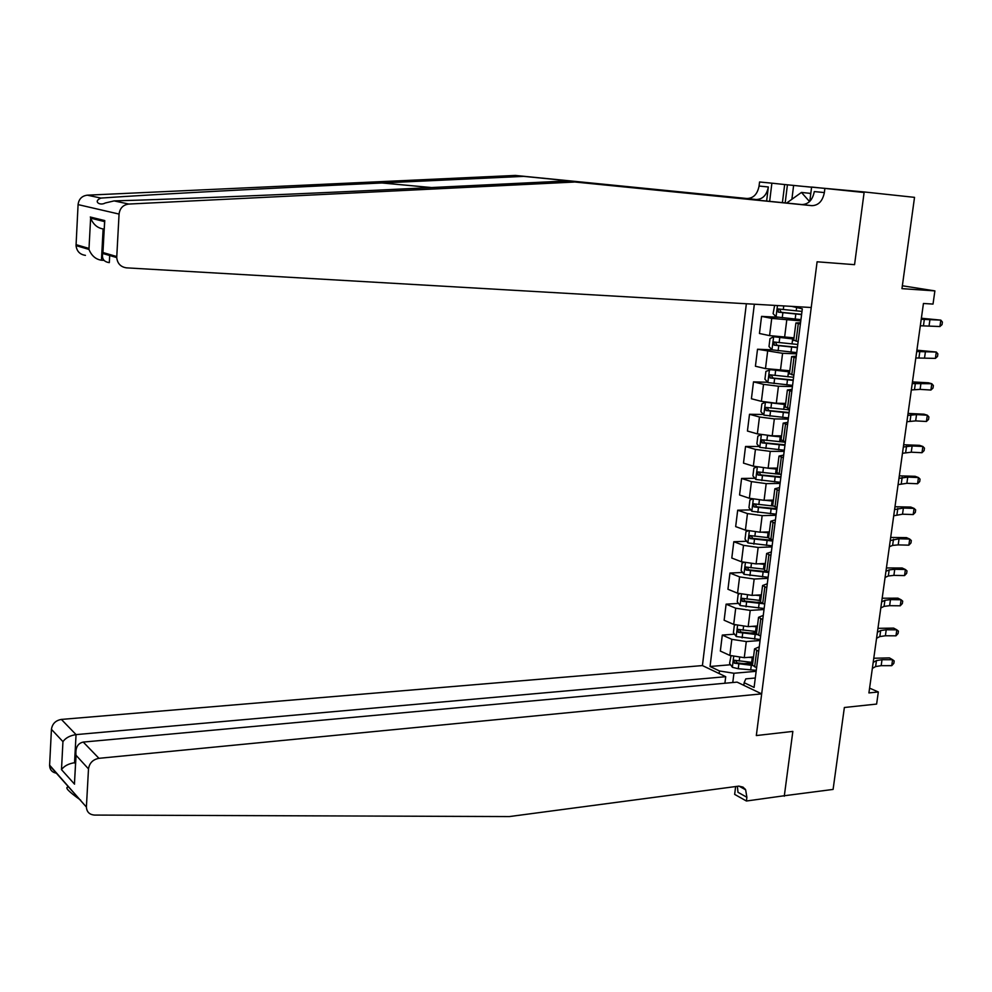 <?xml version="1.0" encoding="UTF-8"?>
<svg xmlns="http://www.w3.org/2000/svg" width="992" height="992" viewBox="0 0 992 992"><rect width="100%" height="100%" fill="white"/><g stroke="black" fill="none" stroke-linecap="round" stroke-linejoin="round"><path stroke-width="1.49" d="M746.356 303.75L702.423 665.57L61.38 719.423L76.049 734.613L74.549 762.712L75.528 763.766M809.794 201.351L811.605 187.029L864.106 192.51L854.558 264.666L864.181 191.952L797.977 185.901M783.568 795.844L833.094 789.421L844.366 707.494L876.618 704.072L878.329 691.97L869.587 688.138M864.181 191.952L914.525 197.358L901.964 288.647L934.886 290.892L902.36 285.77M934.886 290.892L933.026 304.073L923.44 303.478L868.918 692.924L878.329 691.97M784.275 796.229L792.844 731.402L756.326 735.556L817.098 261.789L811.233 307.508L126.517 267.852C120.714 267.009 117.453 263.587 116.721 257.573L119.065 214.074L78.083 204.6C78.814 199.02 81.902 195.883 87.333 195.176L515.369 175.435L746.988 198.512C753.424 198.326 757.454 194.172 759.066 186.037L759.562 181.982L771.875 183.173L769.656 201.364M791.653 306.367L802.317 308.822L754.094 687.431L744.149 682.694L743.814 685.336M719.163 673.568L719.485 670.976L710.049 666.488L730.571 664.752M754.342 304.209L710.049 666.488M854.558 264.666L817.098 261.789L854.558 264.666M744.149 682.694L745.81 678.875L755.296 678.007M758.694 651.335L754.54 648.892L759.277 646.809M762.736 619.616L758.545 617.309L763.27 615.4M766.804 587.686L762.588 585.516L767.3 583.767M770.896 555.532L766.642 553.486L771.354 551.924M775.025 523.144L770.734 521.246L775.446 519.858M779.179 490.544L774.851 488.783L779.551 487.568M783.358 457.709L779.005 456.084L783.692 455.055M787.574 424.638L783.184 423.15L787.859 422.319M791.814 391.332L787.388 389.992L792.062 389.348M796.08 357.802L791.628 356.612L796.291 356.14M800.383 324.024L795.894 322.983L800.544 322.71M800.78 320.887L771.726 318.382L761.558 316.386L778.261 317.266M794.009 337.85L769.581 335.618L759.45 333.498L761.558 316.386M796.588 353.846L782.589 353.301L757.516 349.246L771.974 349.816L796.737 352.619M789.83 370.748L765.477 368.602L755.42 366.234L757.516 349.246M792.41 386.582L778.447 386.223L763.53 384.35L753.498 381.87L767.634 382.255M785.689 403.422L776.302 403.248L761.41 401.351L751.415 398.759L753.498 381.87M788.28 419.083L774.33 418.909L759.463 417L749.506 414.284L763.344 414.482M781.572 435.872L772.198 435.823L757.367 433.876L747.435 431.049L749.506 414.284M784.164 451.372L770.238 451.372L755.433 449.413L745.538 446.474L759.103 446.487M777.48 468.1L768.13 468.174L753.35 466.178L743.492 463.128L745.538 446.474M780.084 483.426L766.184 483.625L751.44 481.604L741.594 478.442L754.9 478.293M773.413 500.104L764.088 500.303L749.369 498.269L739.561 494.983L741.594 478.442M776.029 515.282L762.154 515.642L747.46 513.583L737.688 510.198L750.746 509.876M769.383 531.898L760.07 532.208L745.414 530.125L735.667 526.616L737.688 510.198M771.999 546.902L758.148 547.448L743.516 545.34L733.807 541.731L746.629 541.26M765.378 563.468L756.078 563.902L741.47 561.77L731.798 558.05L733.807 541.731M767.994 578.324L754.168 579.03L739.598 576.885L729.951 573.054L742.562 572.446M761.397 594.84L752.11 595.374L737.564 593.204L727.954 589.26L729.951 573.054M764.026 609.522L750.225 610.402L735.704 608.208L726.107 604.165L738.532 603.409M757.442 625.989L748.179 626.634L733.696 624.414L724.135 620.26L726.107 604.165M760.07 640.522L746.294 641.564L731.836 639.332L722.3 635.066L734.526 634.186M753.523 656.927L744.273 657.684L729.839 655.427L720.341 651.062L722.3 635.066M756.152 671.311L733.931 673.258L732.778 682.521M743.628 663.648L752.767 662.879M749.778 633.07L756.611 632.574M756.338 602.33L760.48 602.082L760.591 601.202M763.418 571.429L766.246 571.293M772.83 540.318L752.916 538.47L751.614 536.709M798.138 341.62L793.712 340.169M793.86 375.274L789.471 373.612M789.595 408.679L785.255 406.807M785.379 441.862L781.076 439.766M781.175 474.808L776.922 472.502M777.009 507.52L772.706 505.684L772.793 505.015M772.88 540.008L768.602 538.036L768.701 537.292M768.763 572.272L764.534 570.164L764.634 569.358M764.683 604.314L760.48 602.07L762.588 585.516M760.628 636.132L756.462 633.764L756.574 632.822M719.485 670.976L733.931 673.258M756.611 667.728L752.469 665.235L752.593 664.231M921.233 319.288L940.825 320.131L921.37 318.234M920.328 325.76L939.92 326.529L940.825 320.131L942.4 322.053L942.04 324.607L939.92 326.529M774.64 305.387L773.09 313.621L776.128 316.919L800.941 319.635M801.982 311.414L778.249 308.971L778.286 312.145L801.586 314.6M801.61 314.34L781.225 312.306L779.997 310.099M515.369 175.435L523.689 176.365L381.97 182.974C278.343 187.748 151.144 194.506 100.936 198.078C92.715 201.463 99.994 206.038 105.239 203L114.092 200.905C174.208 199.268 313.732 193.366 419.876 188.12L565.068 181.028L801.896 204.563C808.455 204.352 812.584 200.024 814.308 191.568L824.364 192.572L824.91 188.319M565.068 181.028L811.89 205.666C818.474 205.456 822.628 201.091 824.364 192.572M766.618 201.066L768.341 186.967C766.717 195.151 762.674 199.33 756.214 199.528L523.689 176.365M85.436 255.353C79.893 254.535 76.768 251.286 76.037 245.619L78.083 204.6M114.092 200.905L128.824 204.054L574.157 182.057M782.415 202.628L784.66 184.537L787.425 184.81L785.18 202.901M811.58 187.215L787.425 184.81M784.66 184.537L771.875 183.173M103.999 260.375L101.444 260.226C95.753 259.371 91.586 255.775 88.958 249.414L90.619 218.153C93.273 224.452 97.439 228.036 103.118 228.929L101.444 260.226M128.824 204.054C123.12 204.811 119.871 208.159 119.065 214.074M793.612 185.467L791.889 199.293M90.284 217.025L104.768 220.584L104.358 226.288M104.768 220.584L102.722 253.468C101.68 258.825 103.887 261.876 109.318 262.62L109.703 255.514M80.687 800.172C68.696 791.641 64.492 787.288 68.051 787.115M724.904 683.24L725.722 676.693L76.049 734.613C70.01 735.543 65.646 737.874 62.942 741.632L51.435 729.343L49.612 765.167L86.403 807.066C86.775 812.014 89.491 814.68 94.575 815.077L509.404 816.565L738.829 786.123L743.045 787.115L745.649 789.818L746.889 797.283L746.418 801.015L784.337 795.733L792.844 731.402L756.326 735.556L761.67 693.867L737.081 682.124L83.254 742.078L98.952 758.322C92.913 759.488 89.429 763.009 88.499 768.899L86.416 806.632M725.722 676.693L702.423 665.57M746.418 801.015L734.65 794.381L735.642 786.52M761.67 693.867L98.952 758.322M56.792 773.252C52.303 772.57 49.898 770.003 49.6 765.576L49.612 765.167M51.435 729.343C52.291 723.763 55.614 720.465 61.38 719.423M737.391 786.284L737.974 792.286L746.889 797.283M744.818 789.359L744.893 788.727M75.59 762.612L74.549 762.712C68.522 763.679 64.17 765.985 61.492 769.631L62.942 741.632M88.499 768.899L75.987 755.234C75.28 747.708 77.711 743.318 83.254 742.078M76.062 755.631L74.846 776.662M916.707 351.54L936.299 352.036L916.906 350.188M915.814 357.963L935.394 358.385L936.299 352.036L937.874 353.884L937.514 356.426L935.394 358.385M912.231 383.569L931.798 383.73L928.413 382.788L912.466 381.92M911.338 389.955L920.105 389.372L930.905 390.042L931.798 383.73L933.373 385.516L933.013 388.033L930.905 390.042M907.779 415.388L916.546 414.606L927.322 415.202L923.974 414.172L908.052 413.441M906.886 421.724L915.666 420.893L926.429 421.476L927.322 415.202L928.896 416.938L928.549 419.442L926.429 421.476M793.848 339.053L773.661 336.722L793.885 338.768M773.574 336.772L769.978 338.644L768.998 346.518L771.95 349.792L773.661 336.722M797.779 344.46L774.095 342.017L774.157 345.166L797.382 347.622M797.419 347.299L777.096 345.29L775.843 343.158M771.069 369.594L765.911 371.368L764.931 379.192L767.944 382.602L792.571 385.38M774.901 370.053L789.731 371.578M769.569 369.545L789.682 371.913M793.6 377.27L769.978 374.827L770.065 377.952L793.203 380.407M793.253 380.023L772.991 378.039L771.726 375.98M765.427 402.169L761.868 403.868L760.901 411.63L763.89 415.115L788.429 417.917M766.134 402.293L785.54 404.562M776.81 403.26L785.59 404.153M789.446 409.87L765.886 407.414L765.998 410.527L789.049 412.982M789.111 412.523L768.924 410.564L767.647 408.58M903.352 446.995L912.132 445.954L922.882 446.474L919.559 445.346L903.662 444.751M902.472 453.282L911.251 452.203L921.99 452.712L922.882 446.474L924.457 448.136L924.11 450.628L921.99 452.712M761.038 434.707L757.851 436.145L756.896 443.858L759.86 447.392L784.312 450.219M768.688 435.674L781.423 436.976M774.864 435.835L781.485 436.505M785.329 442.234L761.819 439.778L761.955 442.866L784.932 445.321M785.007 444.8L764.882 442.878L763.592 440.944M801.164 204.501L798.585 204.24M786.644 203.05L801.449 192.436L809.757 193.304L810.675 194.333M801.449 192.436L809.559 201.574M898.95 478.38L907.742 477.102L918.468 477.549L915.17 476.309L899.31 475.85M898.082 484.629L906.874 483.302L917.588 483.736L918.468 477.549L920.055 479.148L919.696 481.616L917.588 483.736M756.673 466.996L753.858 468.199L752.916 475.862L755.854 479.458L780.22 482.31M767.585 468.174L777.344 469.166M772.408 468.137L777.406 468.646M779.414 474.263L757.776 471.919L757.95 474.982L780.84 477.45M780.915 476.854L760.864 474.957L759.574 473.085M894.586 509.566L903.39 508.04L914.078 508.4L910.805 507.073L894.982 506.751M893.718 515.778L902.522 514.203L913.21 514.55L914.078 508.4L915.666 509.938L915.318 512.393L913.21 514.55M752.333 499.05L749.902 500.042L748.96 507.656L751.886 511.302L776.166 514.178M764.857 500.278L773.289 501.146M769.631 500.191L773.363 500.551M773.115 506.019L753.771 503.837L753.957 506.887L776.773 509.355M776.86 508.698L756.871 506.825L755.582 505.015M890.258 540.541L899.05 538.768L909.726 539.065L906.477 537.627L890.692 537.453M889.39 546.704L892.614 545.402L898.194 544.893L908.858 545.166L909.726 539.065L911.313 540.541L910.966 542.984L908.858 545.166M748.018 530.881L745.972 531.662L745.029 539.226L747.943 542.934L772.136 545.836M761.856 532.146L769.259 532.902M766.63 531.985L769.346 532.258M768.651 537.714L749.791 535.544L750.002 538.569L772.743 541.037M885.943 571.305L889.179 569.892L894.747 569.296L905.398 569.52L902.174 567.994L886.414 567.945M885.087 577.443L888.324 575.992L893.891 575.385L904.543 575.583L905.398 569.52L906.998 570.933L906.651 573.364L904.543 575.583M743.715 562.476L742.066 563.072L741.136 570.586L744.025 574.343L768.13 577.282M758.706 563.778L765.254 564.436M763.468 563.555L765.34 563.741M764.646 569.222L745.835 567.04L746.071 570.04L768.738 572.508M767.225 571.69L748.972 569.904L747.683 568.205M881.665 601.871L884.914 600.321L890.481 599.627L901.096 599.776L897.896 598.151L882.173 598.238M880.809 607.96L884.058 606.372L889.626 605.678L900.24 605.802L901.096 599.776L902.695 601.14L902.348 603.545L900.24 605.802M739.449 593.848L738.184 594.27L737.254 601.735L740.131 605.542L764.15 608.505M755.445 595.175L761.286 595.77M760.207 594.902L761.372 595.014M760.678 600.52L741.904 598.312L742.165 601.301L763.208 603.706M761.286 602.789L745.066 601.127L743.777 599.478M877.412 632.239L880.673 630.54L886.228 629.771L896.83 629.833L893.656 628.122L877.957 628.333M876.568 638.29L879.83 636.566L885.385 635.773L895.974 635.822L896.83 629.833L898.43 631.135L898.082 633.528L895.974 635.822M735.208 624.985L734.328 625.27L733.41 632.673L736.262 636.542L760.194 639.53M752.097 626.361L757.33 626.882M756.735 631.594L738.011 629.374L738.296 632.35L757.454 634.657M758.545 617.309L756.462 633.764L741.185 632.14L739.908 630.54M873.196 662.408L876.457 660.573L882.012 659.705L892.589 659.705L889.44 657.894L873.778 658.242M872.352 668.422L875.614 666.562L881.169 665.669L891.746 665.657L892.589 659.705L894.189 660.945L893.854 663.326L891.746 665.657M731.005 655.898L729.591 663.4L732.431 667.331L738.246 668.72L756.276 670.332M748.687 657.324L753.412 657.795M752.816 662.47L734.142 660.238L734.44 663.189L752.606 665.446M752.556 664.541L737.329 662.941L736.052 661.391M784.585 337.416L786.755 320.156M780.431 370.45L782.589 353.301M776.302 403.248L778.447 386.223M772.198 435.823L774.33 418.909M768.13 468.174L770.238 451.372M764.088 500.303L766.184 483.625M760.07 532.208L762.154 515.642M756.078 563.902L758.148 547.448M752.11 595.374L754.168 579.03M748.179 626.634L750.225 610.402M744.273 657.684L746.294 641.564M769.581 335.618L771.726 318.382M796.055 341.186L798.287 323.615M791.79 374.778L793.997 357.343M765.477 368.602L767.61 351.478M787.536 408.146L789.744 390.823M761.41 401.351L763.53 384.35M783.333 441.279L785.515 424.08M757.367 433.876L759.463 417M779.142 474.176L781.324 457.101M753.35 466.178L755.433 449.413M775 506.85L777.145 489.887M749.369 498.269L751.44 481.604M770.871 539.288L773.016 522.449M745.414 530.125L747.46 513.583M766.779 571.504L768.899 554.788M741.47 561.77L743.516 545.34M762.712 603.508L764.82 586.892M737.564 593.204L739.598 576.885M758.669 635.277L760.765 618.785M733.696 624.414L735.704 608.208M754.652 666.835L756.735 650.454M729.839 655.427L731.836 639.332M924.383 319.064L923.478 325.5M929.988 319.288L929.082 325.698M777.468 305.548L776.054 316.832M795.807 314.055L795.175 319.102M796.613 307.768L796.216 310.88M782.886 312.728L782.254 317.762M783.742 305.908L783.283 309.541M781.225 312.306L778.286 312.145M381.97 182.974L431.57 187.55M801.896 204.563L811.89 205.666M756.214 199.528L746.988 198.512M76.049 244.652L88.66 248.347M103.056 252.551L116.734 256.556M87.333 195.176L100.936 198.078M768.341 186.967L759.066 186.037M74.536 784.151L61.492 769.631M919.882 351.156L918.976 357.554M925.474 351.267L924.581 357.641M915.405 383.036L914.512 389.385M920.998 383.048L920.105 389.372M910.966 414.706L910.073 421.005M916.546 414.606L915.666 420.893M791.616 347.101L790.984 352.098M792.658 338.929L792.025 343.939M778.745 345.774L778.112 350.771M779.762 337.602L779.142 342.612M777.096 345.29L774.157 345.166M769.47 369.594L767.858 382.528M787.462 379.911L786.83 384.884M788.491 371.802L787.859 376.774M774.628 378.597L774.008 383.557M775.645 370.475L775.025 375.447M772.991 378.039L770.065 377.952M765.415 402.182L763.803 415.028M783.333 412.498L782.713 417.434M784.35 404.438L783.73 409.386M770.536 411.184L769.916 416.119M771.553 403.124L770.933 408.059M768.924 410.564L765.998 410.527M906.552 446.152L905.671 452.414M912.132 445.954L911.251 452.203M761.348 434.756L759.785 447.305M779.228 444.862L778.608 449.76M780.245 436.852L779.625 441.762M766.481 443.548L765.861 448.446M767.486 435.562L766.866 440.448M764.882 442.878L761.955 442.866M902.162 477.4L901.294 483.625M907.742 477.102L906.874 483.302M757.318 467.12L755.78 479.372M775.161 477.003L774.541 481.864M776.166 469.055L775.546 473.928M762.451 475.701L761.844 480.562M763.418 467.951L762.836 472.626M760.864 474.957L757.95 474.982M897.81 508.437L896.942 514.612M903.39 508.04L902.522 514.203M753.3 499.261L751.812 511.215M771.106 508.921L770.499 513.757M772.111 501.034L771.503 505.87M758.446 507.619L757.838 512.455M759.388 500.104L758.83 504.568M756.871 506.825L753.957 506.887M893.482 539.264L892.614 545.402M899.05 538.768L898.194 544.893M749.32 531.179L747.869 542.835M767.089 540.628L766.481 545.426M768.081 532.791L767.473 537.59M754.478 539.338L753.87 544.137M755.383 532.047L754.85 536.3M752.916 538.47L750.002 538.569M889.179 569.892L888.324 575.992M894.747 569.296L893.891 575.385M745.376 562.873L743.95 574.244M763.096 572.124L762.501 576.885M764.088 564.324L763.48 569.11M750.522 570.834L749.927 575.596M751.403 563.766L750.907 567.808M748.972 569.904L746.071 570.04M884.914 600.321L884.058 606.372M890.481 599.627L889.626 605.678M741.446 594.357L740.057 605.455M759.14 603.396L758.533 608.133M760.12 595.659L759.512 600.408M746.604 602.107L746.009 606.844M747.46 595.274L746.976 599.118M745.066 601.127L742.165 601.301M880.673 630.54L879.83 636.566M886.228 629.771L885.385 635.773M737.54 625.63L736.2 636.442M755.197 634.458L754.602 639.17M756.177 626.783L755.582 631.495M742.71 633.181L742.115 637.881M743.541 626.56L743.082 630.205M741.185 632.14L738.296 632.35M876.457 660.573L875.614 666.562M882.012 659.705L881.169 665.669M733.671 656.692L732.356 667.232M751.291 665.322L750.696 669.997M752.258 657.684L751.663 662.371M738.842 664.045L738.246 668.72M739.635 657.646L739.201 661.094M737.329 662.941L734.44 663.189M793.674 340.492L795.894 322.983M789.421 373.996L791.628 356.612M785.193 407.266L787.388 389.992M781.002 440.312L783.184 423.15M776.848 473.11L779.005 456.084M772.706 505.684L774.851 488.783M768.602 538.036L770.734 521.246M764.534 570.164L766.642 553.486M752.469 665.235L754.54 648.892M779.067 309.02L778.249 308.971M76.037 245.619L88.958 249.414M104.42 221.563L90.619 218.153M102.932 252.848L104.656 220.881M102.722 253.468L116.721 257.573M738.978 786.11L745.649 789.818M86.403 807.066L49.6 765.576M74.462 783.754L75.987 755.234M774.814 342.054L774.095 342.017M770.635 374.852L769.978 374.827"/></g></svg>

